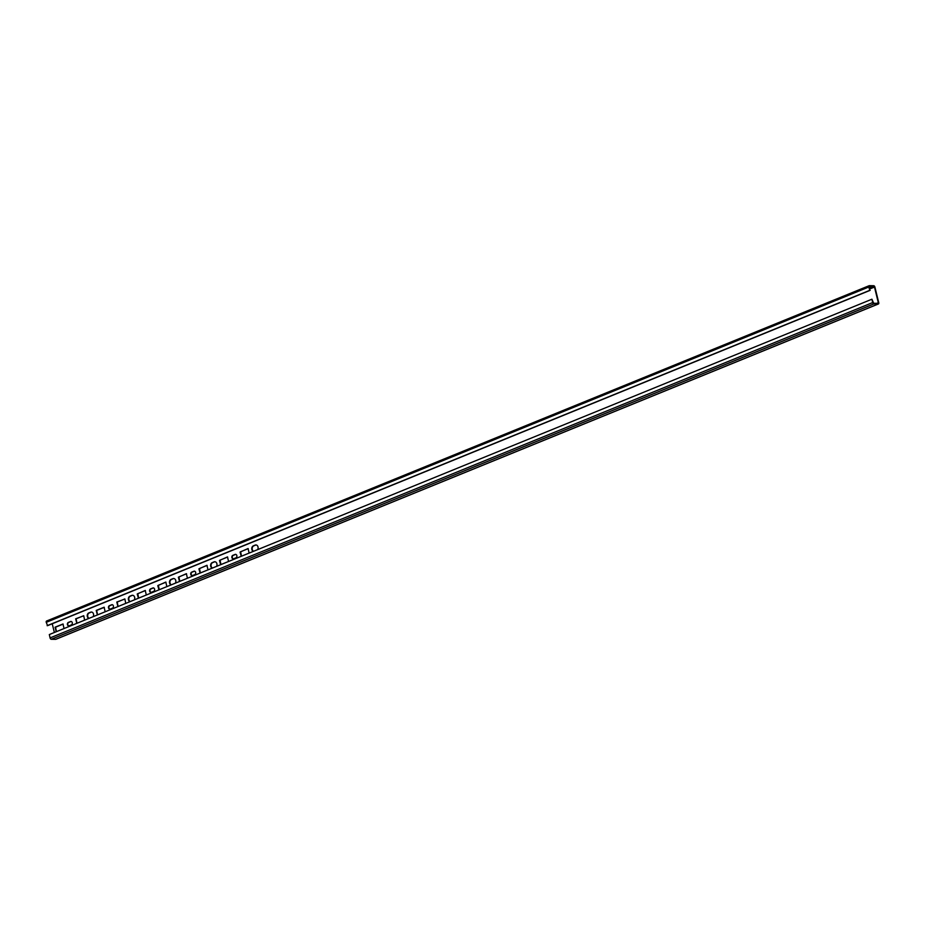 <?xml version="1.0" encoding="UTF-8"?>
<svg xmlns="http://www.w3.org/2000/svg" width="925" height="925" viewBox="0 0 925 925"><rect width="100%" height="100%" fill="white"/><g stroke="black" fill="none" stroke-linecap="round" stroke-linejoin="round"><path stroke-width="1.39" d="M253.589 551.288A2.879 2.266 91 0 1 252.271 549.485A2.879 2.266 91 0 1 253.762 545.866L255.612 545.114A2.879 2.266 91 0 1 256.121 544.987M257.613 549.647A2.879 2.266 -89 0 0 257.913 546.617A2.879 2.266 -89 0 0 255.913 544.964A2.879 2.266 -89 0 0 255.184 545.102L253.334 545.866A2.879 2.266 -89 0 0 251.854 549.485A2.879 2.266 -89 0 0 253.381 551.369M212.461 568.054A2.879 2.266 91 0 1 211.143 566.25A2.879 2.266 91 0 1 212.634 562.631L214.484 561.88A2.879 2.266 91 0 1 214.993 561.752M216.485 566.412A2.879 2.266 -89 0 0 216.785 563.383A2.879 2.266 -89 0 0 214.785 561.741A2.879 2.266 -89 0 0 214.057 561.868L212.207 562.631A2.879 2.266 -89 0 0 210.727 566.25A2.879 2.266 -89 0 0 212.241 568.135M171.322 584.82A2.879 2.266 91 0 1 170.015 583.028A2.879 2.266 91 0 1 171.507 579.397L173.357 578.645A2.879 2.266 91 0 1 173.865 578.518M175.357 583.178A2.879 2.266 -89 0 0 175.657 580.148A2.879 2.266 -89 0 0 173.657 578.507A2.879 2.266 -89 0 0 172.929 578.645L171.079 579.397A2.879 2.266 -89 0 0 169.587 583.016A2.879 2.266 -89 0 0 171.113 584.901M130.194 601.585A2.879 2.266 91 0 1 128.887 599.793A2.879 2.266 91 0 1 130.367 596.174L132.229 595.411A2.879 2.266 91 0 1 132.737 595.284M134.229 599.943A2.879 2.266 -89 0 0 134.53 596.914A2.879 2.266 -89 0 0 132.529 595.272A2.879 2.266 -89 0 0 131.801 595.411L129.951 596.163A2.879 2.266 -89 0 0 128.459 599.782A2.879 2.266 -89 0 0 129.986 601.666M228.556 561.475L227.504 556.919L219.479 560.469L220.67 564.678L228.556 561.475M220.936 564.585L220.046 560.134L227.666 557.023M187.428 578.241L186.376 573.685L178.352 577.235L179.542 581.443L187.428 578.241M179.808 581.351L178.918 576.899L186.538 573.789M146.3 595.006L145.248 590.451L137.224 594L138.415 598.209L146.3 595.006M138.669 598.117L137.79 593.665L145.41 590.555M97.356 614.963L105.161 611.772L104.12 607.228L96.235 610.419L97.356 614.963M97.541 614.882L96.662 610.431L104.282 607.32M233.424 558.839A1.781 1.399 91 0 1 233.25 555.382L235.505 554.457A1.781 1.399 91 0 1 235.748 554.387M231.909 557.613A1.781 1.399 -89 0 0 233.655 558.769L235.921 557.844A1.781 1.399 -89 0 0 235.089 554.445L232.823 555.37A1.781 1.399 -89 0 0 231.909 557.613M192.296 575.604A1.781 1.399 91 0 1 192.123 572.147L194.377 571.222A1.781 1.399 91 0 1 194.62 571.153M190.77 574.379A1.781 1.399 -89 0 0 192.527 575.535L194.793 574.61A1.781 1.399 -89 0 0 193.961 571.222L191.695 572.136A1.781 1.399 -89 0 0 190.77 574.379M151.157 592.37A1.781 1.399 91 0 1 150.983 588.913L153.249 587.988A1.781 1.399 91 0 1 153.481 587.918M149.642 591.144A1.781 1.399 -89 0 0 151.399 592.301L153.666 591.376A1.781 1.399 -89 0 0 152.822 587.988L150.567 588.901A1.781 1.399 -89 0 0 149.642 591.144M111.694 604.753L109.439 605.667A1.781 1.399 -89 0 0 110.272 609.066L112.526 608.141A1.781 1.399 -89 0 0 111.694 604.753L112.122 604.753A1.781 1.399 91 0 1 112.353 604.684M110.029 609.136A1.781 1.399 91 0 1 109.855 605.678L112.122 604.753M249.114 553.092L248.073 548.537L240.049 552.086L241.24 556.295L249.114 553.092M241.494 556.202L240.616 551.751L248.235 548.641M207.986 569.858L206.946 565.302L198.921 568.852L200.101 573.061L207.986 569.858M200.367 572.968L199.488 568.517L207.108 565.406M166.858 586.623L165.818 582.068L157.793 585.618L158.973 589.826L166.858 586.623M159.239 589.734L158.348 585.282L165.98 582.172M117.914 606.58L125.731 603.389L124.887 599.03L116.804 602.036L117.914 606.58M118.111 606.499L117.221 602.048L124.84 598.938M76.787 623.346L84.603 620.166L83.759 615.796L75.665 618.802L76.787 623.346M76.983 623.265L76.093 618.813L83.713 615.703M89.066 618.351A2.879 2.266 91 0 1 87.759 616.559A2.879 2.266 91 0 1 89.239 612.94L91.089 612.177A2.879 2.266 91 0 1 91.61 612.049M93.101 616.709A2.879 2.266 -89 0 0 93.402 613.68A2.879 2.266 -89 0 0 91.39 612.038A2.879 2.266 -89 0 0 90.673 612.177L88.823 612.928A2.879 2.266 -89 0 0 87.332 616.547A2.879 2.266 -89 0 0 88.858 618.443M56.217 631.729L64.033 628.549L62.992 623.993L55.107 627.185L56.217 631.729M56.413 631.648L55.535 627.196L63.154 624.086M70.566 621.519L68.311 622.444A1.781 1.399 -89 0 0 69.144 625.832L71.398 624.907A1.781 1.399 -89 0 0 70.566 621.519L70.994 621.519A1.781 1.399 91 0 1 71.225 621.461M68.901 625.901A1.781 1.399 91 0 1 68.727 622.444L70.994 621.519M871.917 299.214L873.686 303.273L878.068 303.354L878.322 302.706L874.483 287.051L869.419 286.334L869.743 290.346L868.841 286.993A1.376 0.809 67.8 0 1 869.361 285.663L873.732 285.733A1.376 0.809 67.8 0 1 874.9 287.051L878.75 302.718A1.376 0.809 67.8 0 1 878.218 304.001L873.847 303.932A1.376 0.809 67.8 0 1 872.668 302.567L871.917 299.214L49.326 634.55L50.077 637.903A1.376 0.809 67.8 0 0 51.257 639.268L55.627 639.337A1.376 0.809 67.8 0 0 55.997 639.198M868.991 285.802L46.77 620.999A1.376 0.809 67.8 0 0 46.25 622.328L47.568 625.658L870.159 290.323M54.378 632.492L52.228 623.762M869.743 290.346L47.152 625.682M868.841 286.993L46.25 622.328M878.218 304.001L55.627 639.337M873.847 303.932L51.257 639.268M872.668 302.567L50.077 637.903M878.322 302.706L876.796 303.331M874.483 287.051L869.789 288.958M873.894 286.392L869.569 288.149M869.153 285.698L46.574 621.033M878.415 303.967L55.835 639.302"/></g></svg>
